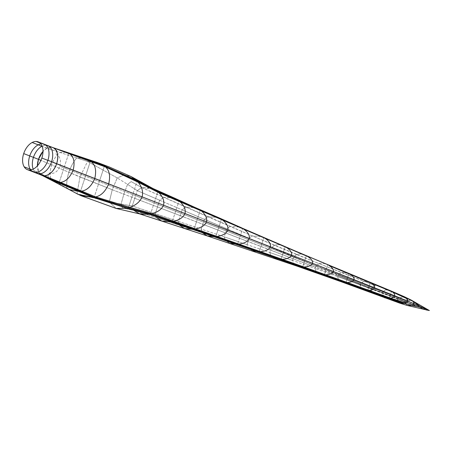 <?xml version="1.0" encoding="UTF-8"?>
<svg xmlns="http://www.w3.org/2000/svg" width="452" height="452" viewBox="0 0 452 452"><rect width="100%" height="100%" fill="white"/><g stroke="black" fill="none" stroke-linecap="round" stroke-linejoin="round"><path stroke-width="0.34" stroke-dasharray="2.26 1.69" d="M33.42 171.997A14.905 9.289 111.2 0 1 32.985 171.811L36.68 173.246A14.905 9.289 111.2 0 1 33.917 170.63L38.968 172.596L37.375 165.861A14.905 9.289 111.2 0 0 38.968 172.596L51.025 179.28L38.968 172.596L41.883 175.291M97.858 162.669L87.558 161.449L76.693 157.912L85.603 158.567L76.693 157.912L59.839 152.431C56.234 155.403 53.505 159.573 51.658 164.946L79.987 177.009L76.97 193.659L79.987 177.009L87.558 161.449L59.839 152.431C56.234 155.403 53.505 159.573 51.658 164.946L40.917 160.375L51.658 164.946C49.963 170.364 49.748 175.144 51.025 179.28L53.901 181.523L51.025 179.28L66.8 188.021L51.025 179.28C49.748 175.144 49.963 170.364 51.658 164.946L68.879 172.28C67.099 177.828 66.404 183.077 66.8 188.021L69.218 189.574M55.46 148.448L47.161 145.42A14.905 9.289 111.2 0 1 47.918 145.651A14.905 9.289 111.2 0 0 47.161 145.42L52.217 147.38A14.905 9.289 111.2 0 0 50.94 147.216L45.884 145.256A14.905 9.289 111.2 0 1 47.161 145.42L43.465 143.979A14.905 9.289 111.2 0 1 44.223 144.216A14.905 9.289 111.2 0 0 43.465 143.979L47.161 145.42A14.905 9.289 111.2 0 0 45.884 145.256A14.905 9.289 111.2 0 0 42.121 146.165A14.905 9.289 111.2 0 1 45.884 145.256L42.189 143.815A14.905 9.289 111.2 0 1 43.465 143.979L38.912 142.21L43.465 143.979A14.905 9.289 111.2 0 0 42.189 143.815A14.905 9.289 111.2 0 0 40.866 143.917A14.905 9.289 111.2 0 1 42.189 143.815L50.94 147.216A14.905 9.289 111.2 0 0 46.957 148.239L42.211 146.397L59.839 152.431L66.879 152.284L59.839 152.431L46.957 148.239A14.905 9.289 111.2 0 0 42.991 151.409L46.957 148.239L50.94 147.216L62.093 150.674L55.432 148.437M404.291 303.337L405.201 300.563L390.421 294.817L389.257 298.343L390.421 294.817L369.001 286.489L367.696 290.461L369.001 286.489L347.452 278.11L345.989 282.556L347.452 278.11L326.045 269.787L324.4 274.782L326.045 269.787L304.495 261.409L302.642 267.036L304.495 261.409L283.088 253.086L281.008 259.414L283.088 253.086L261.538 244.701L259.211 251.787L261.538 244.701L240.131 236.379L237.549 244.244L240.131 236.379L218.582 228L215.734 236.667L218.582 228L197.179 219.678L194.066 229.147L197.179 219.678L175.625 211.299L172.252 221.559L175.625 211.299L154.16 202.954L150.533 213.988L154.16 202.954L132.724 194.62L128.374 207.841L132.724 194.62L99.316 181.631L94.208 197.157L99.316 181.631L85.462 176.24L80.49 191.365L85.462 176.24L63.986 167.895L59.155 182.597L63.986 167.895L59.845 166.279A10.142 7.904 103.4 0 0 55.613 153.799L57.178 149.03M47.726 177.783L49.291 173.014A10.142 7.904 103.4 0 0 59.845 166.279L63.986 167.895L68.823 153.194L63.986 167.895L85.462 176.24L90.434 161.127L85.462 176.24L99.316 181.631L104.418 166.104L99.316 181.631L132.724 194.62L137.165 181.116L132.724 194.62L154.16 202.954L157.833 191.778L154.16 202.954L175.625 211.299L179.037 200.925L175.625 211.299L197.179 219.678L200.321 210.123L197.179 219.678L218.582 228L221.452 219.265L218.582 228L240.131 236.379L242.735 228.475L240.131 236.379L261.538 244.701L263.872 237.599L261.538 244.701L283.088 253.086L285.172 246.752L283.088 253.086L304.495 261.409L306.343 255.787L304.495 261.409L326.045 269.787L327.683 264.815L326.045 269.787L347.452 278.11L348.899 273.697L347.452 278.11L369.001 286.489L370.295 282.556L369.001 286.489L390.421 294.817L391.568 291.325L390.421 294.817L405.201 300.563L406.105 297.811M66.8 188.021L76.97 193.659L66.8 188.021C66.404 183.077 67.099 177.828 68.879 172.28C70.738 166.754 73.343 161.963 76.693 157.912C73.343 161.963 70.738 166.754 68.879 172.28L112.243 189.727L109.305 202.01L116.13 208.434L109.305 202.01L132.266 205.976L134.781 198.321L157.465 206.959L155.262 213.66L156.917 217.887L225.458 240.43L270.951 255.9L316.247 271.963L373.007 293.224C371.849 292.597 371.437 291.257 371.77 289.212L371.99 288.54C372.957 286.664 374.12 285.709 375.493 285.67L318.993 263.612L252.154 235.882L141.617 187.546L152.318 188.23L154.008 189.083L141.617 187.546L131.21 181.602L127.56 184.376L123.837 194.168L121.057 204.168L122.537 207.993L134.08 210.462L156.917 217.887L161.856 221.113M98.621 162.94L87.558 161.449L117.226 177.924L124.114 174.997L131.278 176.642L124.114 174.997L117.226 177.924L87.558 161.449L79.987 177.009L112.243 189.727L109.305 202.01L76.97 193.659L109.305 202.01L132.266 205.976L178.337 221.384L179.834 225.362L184.665 228.537M156.917 217.887L134.08 210.462L132.266 205.976L134.08 210.462L122.537 207.993L121.057 204.168L123.837 194.168L134.781 198.321L137.295 190.665L141.617 187.546L131.21 181.602L127.56 184.376L117.226 177.924L127.56 184.376L123.837 194.168L112.243 189.727L117.226 177.924L112.243 189.727L157.465 206.959L155.262 213.66L156.917 217.887L202.581 232.831L207.276 235.938M37.115 173.438A14.905 9.289 111.2 0 1 36.68 173.246L41.737 175.212A14.905 9.289 111.2 0 1 38.968 172.596L33.917 170.63A14.905 9.289 111.2 0 1 33.188 169.144A14.905 9.289 111.2 0 0 33.917 170.63A14.905 9.289 111.2 0 0 36.68 173.246L41.737 175.212A14.905 9.289 111.2 0 0 42.172 175.404M32.985 171.811A14.905 9.289 111.2 0 1 30.742 169.958A14.905 9.289 111.2 0 0 32.985 171.811L36.68 173.246M52.974 147.618A14.905 9.289 111.2 0 0 52.217 147.38L52.85 147.572M348.209 273.375L305.185 255.25C302.134 253.911 299.281 253.668 296.608 254.51L274.432 245.306C277.438 244.295 280.635 244.588 284.025 246.187C280.635 244.588 277.438 244.295 274.432 245.306L252.154 235.882L261.877 236.599L252.154 235.882L230.074 226.395L240.119 227.096L230.074 226.395L207.869 216.745L218.147 217.435L207.869 216.745L185.845 207.084L196.287 207.767L185.845 207.084L163.68 197.309L174.257 197.993L163.68 197.309L141.617 187.546L137.295 190.665L127.56 184.376L137.295 190.665L182.116 209.875L271.46 247.702L360.3 283.929L382.33 292.585L385.443 289.828L389.873 290.461L385.443 289.828L382.33 292.585L397.506 298.484L404.241 296.681L397.432 298.704L426.315 309.97M179.834 225.362L178.337 221.384L201.219 229.074L202.812 224.232L225.525 232.893L226.831 228.921L230.074 226.395L226.831 228.921L204.406 219.389L201.219 229.074L178.337 221.384L180.224 215.627L202.812 224.232L204.406 219.389L207.869 216.745L204.406 219.389L182.116 209.875L180.224 215.627L182.116 209.875L185.845 207.084L182.116 209.875L159.663 200.259L157.465 206.959L180.224 215.627L178.337 221.384L132.266 205.976L137.295 190.665L159.663 200.259L163.68 197.309L159.663 200.259L157.465 206.959L371.877 288.879L371.99 288.54C372.957 286.664 374.12 285.709 375.493 285.67L363.787 281.2L369.143 282.014L363.787 281.2L360.3 283.929L405.077 301.416L411.269 300.105L405.009 301.625L425.953 309.891L404.941 301.834L407.184 305.439L405.009 301.625L426.016 309.722L409.744 303.219L429.4 310.53M397.432 298.704L404.941 301.834L397.359 298.93L399.653 303.1L397.432 298.704L409.744 303.219L382.239 292.862L384.686 297.8L382.149 293.133L397.359 298.93L373.12 289.726L397.432 298.704M365.244 280.415L326.519 264.296C323.847 263.177 321.338 262.951 318.993 263.612L296.608 254.51L293.653 256.922L271.46 247.702L270.669 250.114L271.46 247.702L274.432 245.306L271.46 247.702L249.08 238.323L248.041 241.481L249.08 238.323L252.154 235.882L249.08 238.323L226.831 228.921L224.22 236.859L201.219 229.074L202.581 232.831L225.458 240.43L229.978 243.436L225.458 240.43L248.148 248.075L252.442 250.928L248.148 248.075L270.951 255.9L274.957 258.544L270.951 255.9L293.551 263.821L297.19 266.177L293.551 263.821L316.247 271.963L319.417 273.957L316.247 271.963L338.729 280.234L341.316 281.777L338.729 280.234L373.007 293.224C371.849 292.597 371.437 291.257 371.77 289.212L371.877 288.879L382.239 292.862L360.154 284.376L361.306 288.743L360.007 284.822L373.12 289.726L337.582 276.567L338.729 280.234L337.582 276.567L360.007 284.822L360.154 284.376L337.83 275.81L337.582 276.567L315.174 268.482L316.247 271.963L315.174 268.482L337.582 276.567L337.83 275.81L315.569 267.285L315.174 268.482L292.495 260.437L293.551 263.821L292.495 260.437L315.174 268.482L315.569 267.285L293.077 258.68L292.495 260.437L269.872 252.527L270.951 255.9L269.872 252.527L292.495 260.437L293.077 258.68L270.669 250.114L269.872 252.527L247.007 244.634L248.148 248.075L247.007 244.634L269.872 252.527L270.669 250.114L248.041 241.481L247.007 244.634L224.22 236.859L225.458 240.43L224.22 236.859L247.007 244.634L248.041 241.481L225.525 232.893L224.22 236.859L201.219 229.074L202.581 232.831M305.185 255.25C302.134 253.911 299.281 253.668 296.608 254.51L293.653 256.922L293.077 258.68L293.653 256.922L315.965 266.081L315.569 267.285L315.965 266.081L338.079 275.053L337.83 275.81L338.079 275.053L360.3 283.929L360.154 284.376L363.787 281.2L341.283 272.471L338.079 275.053L341.283 272.471L318.993 263.612L315.965 266.081L318.993 263.612C321.338 262.951 323.847 263.177 326.519 264.296L301.173 253.538M347.741 273.177L341.283 272.471L347.741 273.177M76.97 193.659L78.32 194.445M134.08 210.462L140.662 214.146M153.177 188.614L152.318 188.23M139.114 213.734L139.854 213.971"/><path stroke-width="0.68" d="M47.726 177.783L59.155 182.597L60.545 182.422L95.626 196.891L129.871 207.349C136.007 205.157 140.086 201.66 142.103 196.863C143.369 191.806 142.041 186.925 138.137 182.212L105.469 166.957C109.469 170.37 110.542 176.009 108.695 183.868C105.48 191.405 101.124 195.744 95.626 196.891L129.871 207.349C136.007 205.157 140.086 201.66 142.103 196.863L56.624 163.782C53.698 171.336 49.556 175.342 44.206 175.8L60.545 182.422C65.868 181.574 70.077 177.466 73.167 170.088C75.009 162.426 73.925 157.047 69.902 153.962L53.409 147.81C57.726 150.612 58.805 155.9 56.658 163.68A14.905 9.289 111.2 0 1 56.624 163.782A14.905 9.289 111.2 0 1 44.206 175.8L60.545 182.422C65.868 181.574 70.077 177.466 73.167 170.088L56.658 163.68A14.905 9.289 111.2 0 0 53.409 147.81L69.902 153.962L67.687 152.595L57.178 149.03M52.217 147.38L53.409 147.81A14.905 9.289 111.2 0 0 52.974 147.618L44.223 144.216A14.905 9.289 111.2 0 1 44.658 144.408L38.629 142.064L44.658 144.408A14.905 9.289 111.2 0 1 47.906 160.279A14.905 9.289 111.2 0 1 47.872 160.375A14.905 9.289 111.2 0 1 35.454 172.398L29.425 170.054A14.905 9.289 111.2 0 1 28.148 169.89A14.905 9.289 111.2 0 1 27.391 169.653A14.905 9.289 111.2 0 1 26.95 169.46A14.905 9.289 111.2 0 1 24.188 166.85A14.905 9.289 111.2 0 1 23.707 153.59A14.905 9.289 111.2 0 1 32.171 142.493A14.905 9.289 111.2 0 1 36.154 141.47A14.905 9.289 111.2 0 1 37.437 141.634A14.905 9.289 111.2 0 1 38.194 141.871A14.905 9.289 111.2 0 1 38.629 142.064A14.905 9.289 111.2 0 1 41.872 157.934A14.905 9.289 111.2 0 1 41.844 158.03A14.905 9.289 111.2 0 1 29.425 170.054L44.206 175.8L41.737 175.212L57.822 182.597L59.155 182.597L94.208 197.157L128.374 207.841L129.871 207.349L151.979 213.643C157.917 212.056 161.771 209.242 163.539 205.197C161.771 209.242 157.917 212.056 151.979 213.643L173.681 221.271C179.523 219.915 183.297 217.339 184.998 213.542L108.695 183.868C110.542 176.003 109.469 170.364 105.469 166.957L69.902 153.962L68.823 153.194L90.434 161.127L62.19 150.708L85.603 158.567L89.349 160.37L67.687 152.595L89.349 160.37L85.603 158.567L97.858 162.669L104.418 166.104L90.434 161.127L104.418 166.104L137.165 181.116L104.418 166.104L105.469 166.957L69.902 153.962C73.925 157.047 75.009 162.426 73.167 170.088L94.767 178.467C96.57 170.675 95.474 165.183 91.479 161.997L89.349 160.37L103.338 165.336L89.349 160.37L90.434 161.127L104.418 166.104L137.165 181.116L136.159 180.111L103.338 165.336L136.159 180.111L131.278 176.642L109.039 166.873L98.621 162.94L103.338 165.336L105.469 166.957L138.137 182.212L137.165 181.116L157.833 191.778L137.165 181.116L131.278 176.642L154.008 189.083L157.833 191.778L179.037 200.925L157.833 191.778L179.037 200.925L177.969 200.117L156.782 190.919L136.159 180.111L156.782 190.919L154.008 189.083M37.375 165.861L38.488 159.341L40.917 160.375L38.488 159.341L42.991 151.409A14.905 9.289 111.2 0 0 38.488 159.341L33.437 157.375A14.905 9.289 111.2 0 1 41.9 146.273A14.905 9.289 111.2 0 1 42.121 146.165A14.905 9.289 111.2 0 0 41.9 146.273L38.205 144.838A14.905 9.289 111.2 0 1 40.866 143.917A14.905 9.289 111.2 0 0 38.205 144.838L41.9 146.273A14.905 9.289 111.2 0 0 33.437 157.375L38.488 159.341A14.905 9.289 111.2 0 0 37.375 165.861M55.432 148.437L90.434 161.127L91.479 161.997C95.474 165.183 96.57 170.675 94.767 178.467C91.57 185.925 87.281 190.134 81.914 191.089C87.281 190.134 91.57 185.925 94.767 178.467L108.695 183.868C105.485 191.399 101.129 195.739 95.626 196.891L92.818 197.326L126.91 208.248L128.374 207.841L150.533 213.988L281.008 259.414L389.257 298.343L404.291 303.337L408.009 301.235L312.558 263.335L184.998 213.542C185.879 209.525 184.241 205.615 180.077 201.812L158.855 192.727L138.137 182.212L137.165 181.116L157.833 191.778L158.855 192.727C162.957 196.773 164.517 200.931 163.539 205.197C164.517 200.931 162.957 196.773 158.855 192.727L138.137 182.212C142.041 186.925 143.369 191.806 142.103 196.863L184.998 213.542C185.879 209.525 184.241 205.615 180.077 201.812L158.855 192.727L156.782 190.919L177.969 200.117L174.257 197.993L153.177 188.614M41.737 175.212L57.822 182.597L92.818 197.326L126.91 208.248L149.109 214.248L170.85 221.768L172.252 221.559L150.533 213.988L151.979 213.643L149.109 214.248L170.85 221.768L172.252 221.559L150.533 213.988L128.374 207.841L129.871 207.349L151.979 213.643L195.473 228.91C201.208 227.78 204.892 225.452 206.524 221.915C207.298 218.152 205.587 214.502 201.377 210.954L180.077 201.812L179.037 200.925L200.321 210.123L179.037 200.925L174.257 197.993L199.236 209.372L177.969 200.117L218.147 217.435L199.236 209.372L200.321 210.123L199.236 209.372L218.147 217.435L241.611 227.825L200.321 210.123L301.173 253.538M156.917 217.887L161.856 221.113L170.85 221.768L192.682 229.3L194.066 229.147L172.252 221.559L173.681 221.271L303.987 267.008C308.546 266.725 311.405 265.505 312.558 263.335C312.897 260.968 311.202 258.657 307.473 256.403L285.172 246.752L365.244 280.415M425.953 309.891L429.4 310.53L419.936 306.292C417.247 306.529 414.586 306.23 411.953 305.388L414.201 303.823L408.009 301.235L406.105 297.811L391.568 291.325L347.741 273.177M41.612 175.15L53.901 181.523L57.822 182.597L92.818 197.326L81.066 195.722L116.13 208.434L126.91 208.248L128.374 207.841L94.208 197.157L42.929 175.636A14.905 9.289 111.2 0 1 42.172 175.404L37.115 173.438A14.905 9.289 111.2 0 1 36.68 173.246M134.08 210.462L139.114 213.734L149.109 214.248L140.662 214.146L116.13 208.434L126.91 208.248L149.109 214.248L150.533 213.988L128.374 207.841L94.208 197.157L37.872 173.67A14.905 9.289 111.2 0 1 37.115 173.438L33.42 171.997A14.905 9.289 111.2 0 1 32.985 171.811M81.066 195.722L76.97 193.659M38.194 141.871L44.223 144.216A14.905 9.289 111.2 0 1 44.658 144.408A14.905 9.289 111.2 0 1 47.906 160.279L51.601 161.714A14.905 9.289 111.2 0 1 51.568 161.816A14.905 9.289 111.2 0 1 39.154 173.834A14.905 9.289 111.2 0 1 37.872 173.67A14.905 9.289 111.2 0 1 37.115 173.438M33.42 171.997A14.905 9.289 111.2 0 0 34.177 172.235L28.148 169.89L34.177 172.235A14.905 9.289 111.2 0 0 35.454 172.398A14.905 9.289 111.2 0 0 47.872 160.375L41.844 158.03L47.872 160.375A14.905 9.289 111.2 0 0 47.906 160.279L51.601 161.714A14.905 9.289 111.2 0 0 48.353 145.843L53.409 147.81L48.353 145.843A14.905 9.289 111.2 0 0 47.918 145.651A14.905 9.289 111.2 0 1 48.353 145.843L44.658 144.408L48.353 145.843A14.905 9.289 111.2 0 1 51.601 161.714L56.658 163.68L51.601 161.714A14.905 9.289 111.2 0 1 51.568 161.816L56.624 163.782L51.568 161.816A14.905 9.289 111.2 0 1 39.154 173.834A14.905 9.289 111.2 0 1 37.872 173.67L42.929 175.636A14.905 9.289 111.2 0 0 44.206 175.8L35.454 172.398A14.905 9.289 111.2 0 1 34.177 172.235L37.872 173.67L34.177 172.235A14.905 9.289 111.2 0 1 33.42 171.997L27.391 169.653M26.95 169.46L27.838 169.805L26.95 169.46M36.154 141.47L39.962 142.951L36.154 141.47M37.437 141.634L38.912 142.21L37.437 141.634M23.707 153.59L33.437 157.375A14.905 9.289 111.2 0 0 33.188 169.144A14.905 9.289 111.2 0 1 33.437 157.375L29.736 155.934A14.905 9.289 111.2 0 1 38.205 144.838L32.171 142.493L38.205 144.838A14.905 9.289 111.2 0 0 29.736 155.934A14.905 9.289 111.2 0 0 30.222 169.195A14.905 9.289 111.2 0 1 29.736 155.934L23.707 153.59M24.188 166.85L31.646 169.749L24.188 166.85M30.742 169.958A14.905 9.289 111.2 0 1 30.222 169.195A14.905 9.289 111.2 0 0 30.742 169.958M202.581 232.831L207.276 235.938L297.19 266.177L341.316 281.777L399.653 303.1L407.184 305.439L411.953 305.388L404.291 303.337L389.257 298.343L302.642 267.036L172.252 221.559L173.681 221.271C179.523 219.915 183.297 217.339 184.998 213.542L206.524 221.915C207.298 218.152 205.587 214.502 201.377 210.954L180.077 201.812L179.037 200.925L306.343 255.787L201.377 210.954L200.321 210.123L201.377 210.954L222.531 220.045L221.452 219.265L222.531 220.045C226.757 223.333 228.531 226.723 227.853 230.215L206.524 221.915C204.892 225.452 201.208 227.78 195.473 228.91L217.124 236.486C222.723 235.577 226.299 233.486 227.853 230.215C228.531 226.723 226.757 223.333 222.531 220.045L243.826 229.198C248.029 232.226 249.837 235.345 249.261 238.56L227.853 230.215C226.299 233.486 222.723 235.577 217.124 236.486L238.927 244.114C244.346 243.408 247.792 241.554 249.261 238.56C249.837 235.345 248.029 232.226 243.826 229.198L264.985 238.277C269.104 241.046 270.917 243.894 270.432 246.832L249.261 238.56C247.792 241.554 244.346 243.408 238.927 244.114L260.572 251.696C265.77 251.165 269.053 249.544 270.432 246.832C270.917 243.894 269.104 241.046 264.985 238.277L286.291 247.397C290.257 249.899 292.043 252.476 291.636 255.126L270.432 246.832C269.053 249.544 265.77 251.165 260.572 251.696L282.359 259.358C287.274 258.973 290.365 257.567 291.636 255.126C292.043 252.476 290.257 249.899 286.291 247.397L307.473 256.403C311.202 258.657 312.897 260.968 312.558 263.335L291.636 255.126C290.365 257.567 287.274 258.973 282.359 259.358L303.987 267.008C308.546 266.725 311.405 265.505 312.558 263.335L333.469 271.562C333.757 269.477 332.209 267.431 328.813 265.42L350.034 274.307L328.813 265.42C332.209 267.431 333.757 269.477 333.469 271.562C332.446 273.466 329.87 274.539 325.739 274.765C329.87 274.539 332.446 273.466 333.469 271.562L354.052 279.686C354.311 277.878 352.972 276.087 350.034 274.307L369.013 281.958M139.854 213.971L161.856 221.113L170.85 221.768L301.326 266.985L303.987 267.008L347.328 282.528C350.933 282.297 353.17 281.347 354.052 279.686C354.311 277.878 352.972 276.087 350.034 274.307L369.143 282.014M179.834 225.362L184.665 228.537L192.682 229.3L301.326 266.985L303.987 267.008L347.328 282.528C350.933 282.297 353.17 281.347 354.052 279.686L374.572 287.822C374.827 286.291 373.776 284.754 371.414 283.206L350.034 274.307L389.873 290.461L305.185 255.25M429.372 310.507L419.936 306.292C417.247 306.529 414.586 306.23 411.953 305.388L404.291 303.337L399.653 303.1L402.907 303.484L387.918 298.371L402.907 303.484L404.291 303.337L389.257 298.343L384.686 297.8L389.257 298.343L367.696 290.461L366.38 290.416L387.918 298.371L366.38 290.416L363.159 289.76L366.38 290.416L344.678 282.483L366.38 290.416L367.696 290.461L345.989 282.556L341.316 281.777L344.678 282.483L323.095 274.714L324.4 274.782L319.417 273.957L323.095 274.714L301.326 266.985L297.19 266.177L301.326 266.985L344.678 282.483L347.328 282.528L369.052 290.393C372.019 290.099 373.855 289.24 374.572 287.822C374.827 286.291 373.776 284.754 371.414 283.206L389.873 290.461L404.241 296.681L413.23 301.501L419.936 306.292L414.201 303.823L413.23 301.501L411.269 300.105L429.197 310.439M161.856 221.113L207.276 235.938L215.734 236.667L237.549 244.244L229.978 243.436L237.549 244.244L259.211 251.787L252.442 250.928L259.211 251.787L281.008 259.414L274.957 258.544L281.008 259.414L369.052 290.393C372.019 290.099 373.855 289.24 374.572 287.822L394.715 295.84C394.963 294.619 394.274 293.365 392.652 292.082L371.414 283.206L392.652 292.082L391.568 291.325L406.105 297.811L390.438 290.709L404.241 296.681L411.269 300.105L419.936 306.292L408.009 301.235L407.128 298.761L391.568 291.325L406.105 297.811L413.23 301.501L414.201 303.823L411.953 305.388L407.184 305.439L425.372 309.665M404.291 303.337L405.743 302.976L390.652 298.167L405.743 302.976L408.009 301.235L394.715 295.84C394.184 296.998 392.828 297.772 390.652 298.167L389.257 298.343L390.652 298.167L369.052 290.393L367.696 290.461L369.052 290.393L390.652 298.167C392.828 297.772 394.184 296.998 394.715 295.84C394.963 294.619 394.274 293.365 392.652 292.082L407.128 298.761L406.105 297.811M184.665 228.537L192.682 229.3L195.473 228.91L194.066 229.147L215.734 236.667L217.124 236.486L214.367 236.769L207.276 235.938M237.549 244.244L238.927 244.114L237.549 244.244M259.211 251.787L260.572 251.696L259.211 251.787M281.008 259.414L282.359 259.358L281.008 259.414M324.4 274.782L325.739 274.765L324.4 274.782M69.218 189.574L53.901 181.523L57.822 182.597L60.545 182.422L95.626 196.891L92.818 197.326L78.32 194.445L69.218 189.574L79.106 191.535L81.914 191.089L79.106 191.535L69.218 189.574L66.8 188.021M55.46 148.448L52.72 147.527M305.253 255.278L299.93 253.007"/></g></svg>
